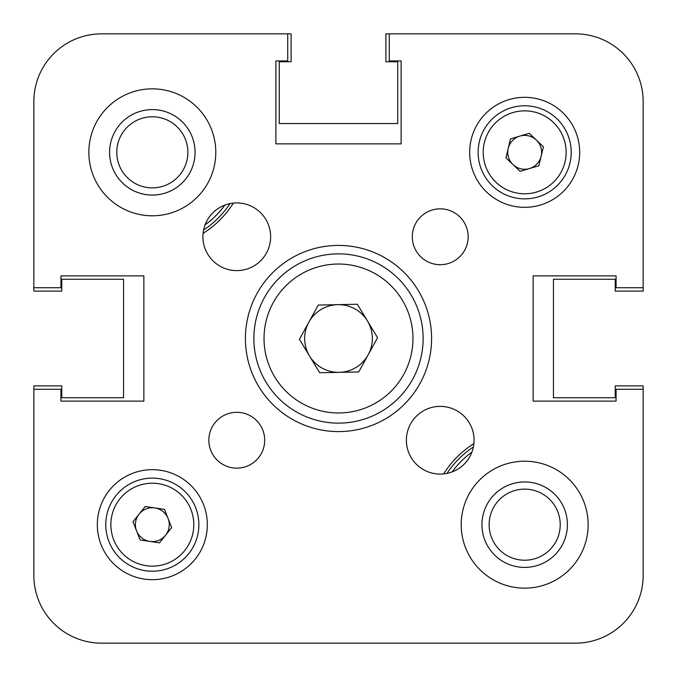 <?xml version="1.0" encoding="UTF-8"?>
<svg xmlns="http://www.w3.org/2000/svg" width="677" height="677" viewBox="0 0 677 677"><rect width="100%" height="100%" fill="white"/><g stroke="black" fill="none" stroke-linecap="round" stroke-linejoin="round"><path stroke-width="1.02" d="M643.15 287.725L643.15 101.55L643.15 287.725L616.07 287.725L616.07 275.877L533.137 275.877L533.137 401.123L533.137 275.877L616.07 275.877M33.85 389.275L33.85 575.45L33.85 389.275L60.93 389.275L60.93 401.123L143.862 401.123L143.862 275.877L60.93 275.877L60.93 287.725L33.85 287.725L33.85 101.55L33.85 291.11L61.776 291.11L61.776 279.262L123.552 279.262L123.552 397.737L61.776 397.737L61.776 385.89L33.85 385.89L33.85 575.45A67.7 67.7 0 0 0 101.55 643.15L575.45 643.15A67.7 67.7 0 0 0 643.15 575.45L643.15 385.89L615.224 385.89L615.224 397.737L553.447 397.737L553.447 279.262L615.224 279.262L615.224 291.11L643.15 291.11L643.15 101.55A67.7 67.7 0 0 0 575.45 33.85L385.89 33.85L385.89 61.776L397.737 61.776L397.737 123.552L279.262 123.552L279.262 61.776L291.11 61.776L291.11 33.85L101.55 33.85L287.725 33.85L287.725 60.93L275.877 60.93L275.877 143.862L401.123 143.862L275.877 143.862L275.877 60.93M101.55 643.15L575.45 643.15M253.875 643.15L295.764 643.15L253.875 643.15M381.236 643.15L423.125 643.15L381.236 643.15M230.011 203.608A93.087 93.087 0 0 1 203.608 230.011M190.584 171.366A42.736 42.736 0 0 0 171.366 114.066A42.736 42.736 0 0 0 114.066 133.284A42.736 42.736 0 0 0 133.284 190.584A42.736 42.736 0 0 0 190.584 171.366M184.144 168.167A35.542 35.542 0 0 0 168.167 120.506A35.542 35.542 0 0 0 120.506 136.483A35.542 35.542 0 0 0 136.483 184.144A35.542 35.542 0 0 0 184.144 168.167M561.555 546.263A42.736 42.736 0 0 0 546.263 487.795A42.736 42.736 0 0 0 487.795 503.087A42.736 42.736 0 0 0 503.087 561.555A42.736 42.736 0 0 0 561.555 546.263M555.352 542.632A35.542 35.542 0 0 0 542.632 493.998A35.542 35.542 0 0 0 493.998 506.718A35.542 35.542 0 0 0 506.718 555.352A35.542 35.542 0 0 0 555.352 542.632M446.989 473.392A93.087 93.087 0 0 1 473.392 446.989A93.087 93.087 0 0 0 446.989 473.392M473.9 443.638A95.626 95.626 0 0 0 443.638 473.9M616.07 401.123L533.137 401.123L616.07 401.123L616.07 389.275L643.15 389.275L643.15 575.45M401.123 60.93L401.123 143.862L401.123 60.93L389.275 60.93L389.275 33.85M203.1 233.362A95.626 95.626 0 0 0 233.362 203.1M264.699 440.228A27.926 27.926 0 0 0 236.772 412.301A27.926 27.926 0 0 0 208.846 440.228A27.926 27.926 0 0 0 236.772 468.154A27.926 27.926 0 0 0 264.699 440.228M468.154 236.772A27.926 27.926 0 0 0 440.228 208.846A27.926 27.926 0 0 0 412.301 236.772A27.926 27.926 0 0 0 440.228 264.699A27.926 27.926 0 0 0 468.154 236.772M474.078 440.228A33.85 33.85 0 0 0 440.228 406.378A33.85 33.85 0 0 0 406.378 440.228A33.85 33.85 0 0 0 440.228 474.078A33.85 33.85 0 0 0 474.078 440.228M270.622 236.772A33.85 33.85 0 0 0 236.772 202.922A33.85 33.85 0 0 0 202.922 236.772A33.85 33.85 0 0 0 236.772 270.622A33.85 33.85 0 0 0 270.622 236.772M431.587 338.5A93.087 93.087 0 0 0 338.5 245.412A93.087 93.087 0 0 0 245.412 338.5A93.087 93.087 0 0 0 338.5 431.587A93.087 93.087 0 0 0 431.587 338.5M588.144 524.675A63.469 63.469 0 0 0 524.675 461.206A63.469 63.469 0 0 0 461.206 524.675A63.469 63.469 0 0 0 524.675 588.144A63.469 63.469 0 0 0 588.144 524.675M215.794 152.325A63.469 63.469 0 0 0 152.325 88.856A63.469 63.469 0 0 0 88.856 152.325A63.469 63.469 0 0 0 152.325 215.794A63.469 63.469 0 0 0 215.794 152.325M207.331 524.675A55.006 55.006 0 0 0 152.325 469.669A55.006 55.006 0 0 0 97.319 524.675A55.006 55.006 0 0 0 152.325 579.681A55.006 55.006 0 0 0 207.331 524.675M579.681 152.325A55.006 55.006 0 0 0 524.675 97.319A55.006 55.006 0 0 0 469.669 152.325A55.006 55.006 0 0 0 524.675 207.331A55.006 55.006 0 0 0 579.681 152.325M60.93 275.877L143.862 275.877L143.862 401.123L60.93 401.123M101.55 33.85A67.7 67.7 0 0 0 33.85 101.55M136.568 530.861A16.925 16.925 0 0 0 165.56 535.228A16.925 16.925 0 0 0 154.847 507.936A16.925 16.925 0 0 0 136.568 530.861M159.256 478.647A46.544 46.544 0 0 1 198.353 531.606A46.544 46.544 0 0 1 145.394 570.703A46.544 46.544 0 0 1 106.297 517.744A46.544 46.544 0 0 1 159.256 478.647A46.544 46.544 0 0 0 106.297 517.744A46.544 46.544 0 0 0 145.394 570.703M171.653 527.586L159.467 542.869L140.139 539.958L132.997 521.764L145.183 506.481L164.511 509.392L171.653 527.586M519.868 136.094A16.925 16.925 0 0 0 513.031 164.604A16.925 16.925 0 0 0 541.135 156.277A16.925 16.925 0 0 0 519.868 136.094M569.932 163.182A46.544 46.544 0 0 1 513.818 197.582A46.544 46.544 0 0 1 479.418 141.468A46.544 46.544 0 0 1 535.532 107.068A46.544 46.544 0 0 1 569.932 163.182A46.544 46.544 0 0 0 535.532 107.068A46.544 46.544 0 0 0 479.418 141.468M520.114 171.332L505.939 157.876L510.5 138.878L529.236 133.318L543.411 146.774L538.85 165.772L520.114 171.332M309.55 356.034A33.85 33.85 0 0 0 368.161 354.807A33.85 33.85 0 0 0 337.789 304.658A33.85 33.85 0 0 0 309.55 356.034M336.723 253.892A84.625 84.625 0 0 1 423.108 336.723A84.625 84.625 0 0 1 340.277 423.108A84.625 84.625 0 0 1 253.892 340.277A84.625 84.625 0 0 1 336.723 253.892A84.625 84.625 0 0 0 253.892 340.277A84.625 84.625 0 0 0 340.277 423.108M377.58 337.679L358.751 371.935L319.671 372.756L299.42 339.321L318.249 305.065L357.329 304.244L377.58 337.679M205.089 224.874A89.703 89.703 0 0 0 224.874 205.089M471.911 452.126A89.703 89.703 0 0 0 452.126 471.911M146.147 565.676A41.466 41.466 0 0 0 193.326 530.853A41.466 41.466 0 0 0 158.503 483.674A41.466 41.466 0 0 0 111.324 518.497A41.466 41.466 0 0 0 146.147 565.676M484.351 142.652A41.466 41.466 0 0 0 515.002 192.649A41.466 41.466 0 0 0 564.999 161.998A41.466 41.466 0 0 0 534.348 112.001A41.466 41.466 0 0 0 484.351 142.652M340.066 412.953A74.47 74.47 0 0 0 412.953 336.934A74.47 74.47 0 0 0 336.934 264.047A74.47 74.47 0 0 0 264.047 340.066A74.47 74.47 0 0 0 340.066 412.953"/></g></svg>
